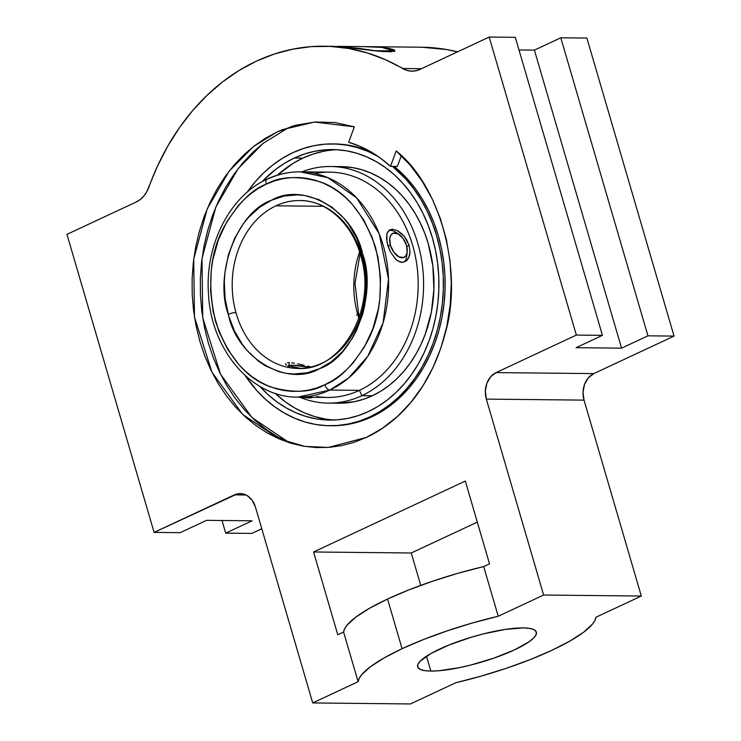 <?xml version="1.0" encoding="UTF-8"?>
<svg xmlns="http://www.w3.org/2000/svg" width="741" height="741" viewBox="0 0 741 741"><rect width="100%" height="100%" fill="white"/><g stroke="black" fill="none" stroke-linecap="round" stroke-linejoin="round"><path stroke-width="1.11" d="M430.836 671.068L426.483 656.193L430.836 671.068A61.836 13.366 -16.3 0 1 417.665 666.844A61.836 13.366 -16.3 0 1 455.382 642.549A61.836 13.366 -16.3 0 1 523.202 627.905A61.836 13.366 -16.3 0 1 536.373 632.129A61.836 13.366 -16.3 0 1 498.656 656.433A61.836 13.366 -16.3 0 1 430.836 671.068L424.408 670.577L420.008 669.28L417.804 667.215L417.868 664.473L420.203 661.157L431.253 653.321L449.278 644.892L471.517 637.177L483.178 633.953L505.343 629.405L523.202 627.905L529.62 628.396L534.02 629.702L536.234 631.758L536.169 634.509L533.835 637.825L529.306 641.595L514.486 649.876L493.96 658.11L470.859 665.029L459.439 667.65L439.033 670.735L430.836 671.068M343.592 632.045L358.116 681.711A123.682 26.741 -16.3 0 1 402.076 648.708L387.552 599.034A123.682 26.741 163.7 0 0 343.592 632.045L344.648 628.776L347.057 625.163L355.847 617.114L369.555 608.268L387.552 599.034L409.004 589.836L432.92 581.101L458.207 573.219L483.697 566.578L489.514 563.855L483.697 566.578A123.682 26.741 163.7 0 0 387.552 599.034L402.076 648.708A123.682 26.741 -16.3 0 1 498.221 616.243L483.697 566.578L498.221 616.243L543.625 595.032L486.337 399.103L485.346 391.165L486.846 383.338L490.616 376.817L496.081 372.593L576.35 335.08L489.199 37.05L419.98 69.395L415.673 70.821L411.227 71.155L406.828 70.376L385.264 59.623L367.267 52.926L348.826 48.498L330.115 46.387L311.322 46.618L292.639 49.184L274.226 54.056L256.293 61.197L238.991 70.525L222.504 81.955L206.989 95.376L192.595 110.65L179.47 127.637L167.735 146.162L157.518 166.049L146.672 191.947L143.726 196.152L140.179 199.551L136.177 202.015L66.959 234.36L154.109 532.39L66.959 234.36L136.177 202.015A28.269 22.489 90.6 0 0 148.904 187.093A238.528 189.742 90.6 0 1 324.141 46.211A238.528 189.742 90.6 0 1 402.632 68.524L421.416 68.718L402.632 68.524A28.269 22.489 90.6 0 0 411.94 71.173A28.269 22.489 90.6 0 0 419.98 69.395L489.199 37.05L576.35 335.08L602.442 335.349L515.291 37.319L489.199 37.05L515.291 37.319L602.442 335.349L576.35 335.08L496.081 372.593L593.773 373.612A20.609 16.395 -89.4 0 0 584.028 400.121L486.337 399.103L543.625 595.032L498.221 616.243L472.739 622.894L447.453 630.767L423.528 639.511L402.076 648.708L384.079 657.943L370.37 666.789L361.58 674.838L359.172 678.441L358.116 681.711L343.592 632.045L337.776 634.759L343.592 632.045M394.055 51.277A31.52 1.362 3.9 0 0 393.554 51.157M391.489 51.74L379.022 51.249L344.269 47.026L332.144 46.35L344.269 47.026L379.022 51.249L391.489 51.74M394.675 50.87L393.666 51.407L394.675 50.87L394.49 50.184L394.675 50.87L393.119 49.434L394.49 50.184M421.629 47.22L446.517 49.517L457.503 51.861A238.528 189.742 -89.4 0 0 421.833 47.229L364.1 46.627L382.513 47.433L393.119 49.434M287.286 128.406L292.639 126.072L287.286 128.406A345.028 195.328 65 0 0 276.995 132L282.377 129.656L314.499 122.052L354.346 126.831L348.678 142.263A146.292 116.374 90.6 0 1 390.507 166.364L396.185 150.932C440.941 186.195 463.44 272.716 445.109 333.7C428.659 395.889 391.924 425.667 366.313 437.44L328.272 447.425L304.81 446.397L279.153 438.931L242.659 414.414L211.935 372.186L194.457 316.972L193.725 259.091L207.239 208.786L229.025 171.273L253.459 146.542L276.995 132A345.028 195.328 -115 0 1 287.286 128.406L263.194 143.291L238.176 168.596L215.863 206.989L202.006 258.461L202.71 317.713L220.568 374.279L251.986 417.563L289.342 442.729M331.449 425.751L339.434 425.491L350.373 423.954L361.145 421.083L371.649 416.896A140.92 112.104 -89.4 0 0 444.415 300.04A140.92 112.104 -89.4 0 0 394.231 166.401L407.643 179.211L415.479 188.862L422.527 199.44L428.715 210.842L433.976 222.948L438.274 235.657L441.553 248.837L443.785 262.37L444.952 276.115L445.035 289.944L444.044 303.717L441.988 317.315L438.885 330.597L434.754 343.444L429.641 355.726L423.611 367.323L416.692 378.123L408.976 388.025L400.529 396.935L391.433 404.771L381.772 411.44L371.649 416.896L369.935 416.877L371.649 416.896A140.92 112.104 -89.4 0 1 331.56 425.751L329.847 425.742A140.92 112.104 90.6 0 1 245.225 375.604L256.701 390.442L265.259 399.084L274.457 406.614L284.201 412.978L294.399 418.1L304.959 421.944L315.759 424.473L326.716 425.649L337.72 425.473L348.659 423.935L359.431 421.064L369.935 416.877A140.92 112.104 90.6 0 1 329.847 425.742M334.386 143.921L348.585 145.19L359.385 147.709L371.63 152.303A140.92 112.104 -89.4 0 0 334.497 143.921L332.783 143.902A140.92 112.104 90.6 0 1 378.336 156.61M378.429 156.666L368.231 151.535L357.671 147.691L346.871 145.171L335.914 143.995L324.91 144.171L313.971 145.699L303.199 148.58L292.695 152.757A140.92 112.104 90.6 0 0 247.133 192.262L255.358 181.628L263.815 172.727L272.91 164.891L282.571 158.213L292.695 152.757A140.92 112.104 90.6 0 1 332.783 143.902M392.517 166.382A140.92 112.104 90.6 0 1 442.701 300.031A140.92 112.104 90.6 0 1 369.935 416.877L380.059 411.422L389.72 404.753L398.815 396.917L407.272 388.006L414.988 378.105L421.898 367.304L427.928 355.708L433.04 343.426L437.171 330.588L440.274 317.296L442.331 303.699L443.322 289.926L443.238 276.097L442.071 262.351L439.839 248.819L436.56 235.638L432.262 222.93L427.001 210.824L420.814 199.422L413.765 188.844L405.929 179.192L392.517 166.382M337.007 149.71A135.27 107.602 -89.4 0 0 302.81 158.148A135.27 107.602 -89.4 0 0 277.375 175.182L293.093 163.381L302.81 158.148L294.251 158.055L302.81 158.148L312.897 154.128L323.233 151.377M324.947 418.961L314.573 416.535L304.449 412.848L294.659 407.921L285.304 401.817L275.106 393.314A135.27 107.602 -89.4 0 0 334.191 420.017M259.693 386.209L267.909 394.499L276.745 401.733L286.091 407.837L295.881 412.756L306.014 416.442L316.388 418.869L326.901 419.999L337.461 419.832L347.964 418.359L358.301 415.599L368.379 411.579L378.105 406.346L387.376 399.936L396.111 392.424L404.225 383.866L411.625 374.362L418.257 363.998L424.056 352.864L428.956 341.073L432.92 328.745L435.903 315.999L437.885 302.949L438.829 289.722L438.746 276.449L437.625 263.25L435.486 250.263L432.336 237.611L428.215 225.421L423.167 213.788L417.229 202.849L410.458 192.697L402.937 183.435L394.721 175.145L385.885 167.911L376.539 161.807L366.749 156.888L356.616 153.192L346.242 150.775L335.729 149.645L325.169 149.812L314.666 151.284L304.329 154.045L294.251 158.055L284.525 163.298L275.254 169.708L261.971 181.804A135.27 107.602 90.6 0 1 294.251 158.055A135.27 107.602 90.6 0 1 332.728 149.562A135.27 107.602 90.6 0 1 437.385 261.388A135.27 107.602 90.6 0 1 368.379 411.579A135.27 107.602 90.6 0 1 329.902 420.082A135.27 107.602 90.6 0 1 259.841 386.376M314.925 173.533A112.651 89.615 90.6 0 1 415.34 256.154A112.651 89.615 90.6 0 1 359.431 390.359L361.895 395.666L372.297 395.777A118.31 94.107 -89.4 0 0 432.651 264.417A118.31 94.107 -89.4 0 0 341.11 166.605L330.708 166.503A118.31 94.107 90.6 0 1 422.25 264.305A118.31 94.107 90.6 0 1 361.895 395.666A118.31 94.107 -89.4 0 0 418.684 246.54A118.31 94.107 -89.4 0 0 301.911 171.856A118.31 94.107 90.6 0 1 330.708 166.503M360.848 256.08A5.65 1.167 -15.5 0 1 362.868 254.543L356.893 238.417L348.761 224.477L343.759 218.132L332.125 207.304L318.852 199.616L304.773 195.531L297.706 194.864L284.044 196.078L271.539 200.218L259.767 207.165L248.587 217.317L243.483 223.56L234.712 238.12L228.404 254.774L224.958 272.475L224.319 281.367L225.107 298.577L228.626 315.722L234.221 330.486L242.353 344.417L247.355 350.762L258.989 361.589L265.463 365.869L279.255 371.787L286.341 373.362L293.408 374.029L307.07 372.816L319.566 368.675L331.347 361.728L342.518 351.577L352.29 338.368L356.402 330.773L362.71 314.128L364.804 305.338L366.786 287.536L366.008 270.317L362.868 254.543A5.65 1.167 164.5 0 0 360.848 256.08A5.65 1.167 164.5 0 0 362.053 256.469A83.965 66.792 90.6 0 1 321.992 363.164A83.965 66.792 90.6 0 1 298.104 368.444A83.965 66.792 90.6 0 1 235.916 312.507A83.965 66.792 90.6 0 1 275.976 205.803L323.159 206.294L275.976 205.803A83.965 66.792 -89.4 0 0 235.916 312.507A83.965 66.792 -89.4 0 0 296.956 368.416M357.366 313.156A5.65 1.149 -15.2 0 1 358.57 313.536A5.65 1.149 164.8 0 0 357.366 313.156A83.965 66.792 90.6 0 1 359.598 251.94A83.965 66.792 -89.4 0 0 357.366 313.156A83.965 66.792 -89.4 0 0 358.903 318.278M298.354 368.184L301.772 368.407L298.354 368.184M292.195 367.323L295.113 367.832L292.195 367.323M287.74 365.934L289.694 366.684L287.74 365.934M285.655 364.359L286.369 365.137L285.6 363.655M287.452 362.747L289.296 362.636L287.452 362.747M291.648 362.794L294.418 363.183L291.648 362.794M297.502 363.775L300.79 364.516L297.502 363.775M304.162 365.322L300.79 364.516L304.162 365.322M310.683 366.897L307.496 366.137L310.683 366.897M328.244 403.104L338.646 403.215A118.31 94.107 -89.4 0 0 372.297 395.777L361.895 395.666A118.31 94.107 90.6 0 1 328.244 403.104A118.31 94.107 90.6 0 1 299.559 397.148A118.31 94.107 -89.4 0 0 361.895 395.666L359.431 390.359A112.651 89.615 -89.4 0 0 416.896 265.278A112.651 89.615 -89.4 0 0 329.736 172.144L300.151 171.838A112.651 89.615 90.6 0 1 387.321 264.972A112.651 89.615 90.6 0 1 329.856 390.053L359.431 390.359L329.856 390.053L348.585 378.003L367.74 356.319L383.125 322.752L388.516 279.135L379.188 233.758L356.606 197.856L327.865 177.673L300.151 171.838C288.814 171.745 277.856 174.163 267.269 179.09C229.988 195.772 205.109 244.586 208.434 292.927C210.583 349.215 251.458 397.815 297.808 397.13L329.856 390.053A5.65 3.205 -115 0 1 324.873 384.718A5.65 3.205 65 0 0 329.856 390.053A112.651 89.615 90.6 0 1 297.808 397.13L327.383 397.445A112.651 89.615 -89.4 0 0 359.431 390.359A112.651 89.615 90.6 0 1 316.713 396.528M267.223 179.109A5.65 3.205 65 0 0 266.232 184.176A5.65 3.205 -115 0 1 267.223 179.109A5.65 3.205 -115 0 1 268.112 178.914A112.651 89.615 90.6 0 1 300.151 171.838M392.573 229.256L397.195 230.497L402.076 233.943L406.327 239.158L409.152 245.438L410.032 251.857L408.921 257.368L406.124 261.091L402.233 262.37L397.926 260.989L395.796 259.359L390.257 251.644L387.738 245.215L386.552 238.945L386.932 233.776L387.756 231.831L389.998 229.775L392.573 229.256L397.195 230.497L404.336 236.379L409.152 245.438L410.032 251.857L409.717 254.784L407.698 259.498L406.124 261.091L402.233 262.37L400.094 262.018L395.796 259.359L390.257 251.644L386.959 241.983L386.932 233.776L388.988 230.405L390.609 229.534M288.786 366.295L289.296 362.636L288.786 366.295M266.232 184.176C279.737 176.349 297.669 175.561 320.047 181.823C344.528 190.178 363.007 211.935 375.465 247.105C384.097 284.072 381.263 315.786 366.962 342.259C353.188 365.415 339.156 379.568 324.873 384.718L316.907 387.895L308.728 390.081L300.42 391.239L292.065 391.378L283.747 390.479L275.541 388.562L267.529 385.644L259.785 381.754L252.385 376.928L245.401 371.204L238.908 364.646L227.598 349.289L218.91 331.44L213.158 311.785L210.574 291.074L211.259 270.113L212.824 259.785L218.317 239.954L226.783 221.818L237.889 206.1L244.298 199.338L251.208 193.392L258.544 188.316L266.232 184.176L274.207 180.999L282.386 178.822L290.694 177.655L299.049 177.525L307.367 178.414L315.573 180.332L323.585 183.249L331.329 187.14L338.73 191.975L345.704 197.69L352.207 204.247L363.516 219.605L372.204 237.463L377.956 257.118L380.531 277.819L379.855 298.78L378.29 309.108L372.797 328.948L364.331 347.075L353.225 362.794L346.807 369.564L339.906 375.511L332.57 380.578L324.873 384.718C311.377 392.545 293.445 393.332 271.067 387.071C246.586 378.716 228.108 356.958 215.65 321.789C207.017 284.831 209.851 253.107 224.153 226.635C237.926 203.479 251.959 189.326 266.232 184.176M397.584 233.6A17.673 10.004 65 0 0 388.942 230.442A17.673 10.004 65 0 1 395.935 232.331L399.038 234.425A13.255 7.503 -115 0 1 406.476 245.41A13.255 7.503 -115 0 1 407.189 251.875A13.255 7.503 -115 0 1 399.77 257.266A13.255 7.503 -115 0 1 390.414 245.243L387.932 245.873L390.414 245.243L393.786 252.162L398.723 256.775L403.576 257.525L405.929 255.701L407.142 252.301L406.476 245.41L403.104 238.5L398.167 233.887L393.314 233.137L390.961 234.962L389.747 238.361L390.414 245.243A13.255 7.503 -115 0 1 399.038 234.425M409.152 245.438L406.772 246.549L409.152 245.438M313.443 397.296L314.684 397.306M300.216 368.323A13.255 1.269 -172.1 0 1 289.842 365.508A13.255 1.269 -172.1 0 1 292.5 365.23L309.627 367.258A13.255 1.269 -172.1 0 0 292.5 365.23L289.787 365.554L290.444 366.137L300.216 368.323M406.892 253.515A17.673 10.004 65 0 1 403.706 262.221A17.673 10.004 65 0 0 406.809 255.599L407.189 251.875M311.433 397.019L312.081 397.602L311.646 397.797L309.368 397.926L310.118 397.259L309.368 397.926L300.096 397.157A13.255 1.269 7.9 0 0 309.368 397.926A13.255 1.269 7.9 0 0 312.035 397.648L312.517 397.287M310.924 397.269L312.572 397.287M304.681 397.157L307.83 397.222M362.868 254.543C377.308 294.909 353.8 357.143 319.566 368.675C287.656 387.302 238 358.774 228.626 315.722L228.237 314.351A5.65 1.167 -15.5 0 1 235.916 312.507A5.65 1.167 164.5 0 0 228.237 314.351C213.806 273.994 237.315 211.759 271.539 200.218C303.458 181.601 353.114 210.12 362.479 253.172L362.868 254.543M301.013 200.552A83.965 66.792 -89.4 0 0 275.976 205.803A83.965 66.792 90.6 0 1 299.855 200.524A83.965 66.792 90.6 0 1 362.053 256.469M310.655 397.269L313.017 397.287M357.727 314.443A5.65 1.149 -15.2 0 1 356.532 315.036A5.65 1.149 164.8 0 0 358.57 313.536L355.004 283.405L360.126 253.598M341.017 166.605L352.938 167.67L362.006 169.791L370.87 173.014L379.429 177.321L387.608 182.666L395.333 188.983L402.52 196.235L409.106 204.34L415.016 213.213L420.212 222.791L424.63 232.952L428.233 243.622L432.864 266.047L433.911 289.194L431.355 312.174L425.278 334.108L420.99 344.417L415.923 354.152L410.125 363.22L403.641 371.537L396.555 379.022L388.914 385.589L380.8 391.192L372.297 395.777L363.479 399.288L354.439 401.705L338.554 403.215M387.784 48.804L381.939 47.424L366.749 46.683L337.257 46.35L359.987 48.508L375.029 50.721L393.573 50.907L387.784 48.804M381.939 47.424L393.573 50.907L393.536 51.444L393.573 50.907L375.02 50.833L337.257 46.35M392.146 51.675L382.828 51.574L392.146 51.675M289.305 442.72L277.227 436.644L265.686 429.104L254.784 420.184L244.65 409.958L235.36 398.519L227.015 385.996L219.688 372.491L213.445 358.144L208.36 343.092L204.479 327.476L201.839 311.452L200.45 295.177L200.348 278.792L201.524 262.471L203.96 246.364L207.647 230.636L212.528 215.418L218.586 200.876L225.736 187.14L233.924 174.339L243.057 162.612L253.07 152.053L263.842 142.781M401.316 155.675L397.361 166.438L401.316 155.675M390.507 166.364L397.361 166.438L390.507 166.364L396.185 150.932L409.884 164.789L421.953 180.869L432.17 198.866L440.339 218.456L446.323 239.269L449.991 260.915L451.288 283.006L450.195 305.135L446.712 326.883L440.923 347.844L432.929 367.647L422.879 385.913L410.959 402.307L397.38 416.525L382.412 428.307L366.313 437.44L354.17 442.275L341.712 445.6L329.06 447.369L316.333 447.573L303.662 446.212L291.167 443.294L278.968 438.848L267.168 432.92L255.904 425.566L245.271 416.85L235.369 406.865L226.301 395.703L218.15 383.477L211 370.296L204.914 356.291L199.95 341.592L196.161 326.346L193.577 310.701L192.225 294.816L192.123 278.82L193.271 262.888L195.652 247.161L199.246 231.803L204.016 216.946L209.925 202.747L216.909 189.335L224.894 176.849L233.823 165.391L243.585 155.091L254.107 146.033L265.278 138.317L276.995 132L295.891 125.164L315.388 121.987L335.025 122.552L354.346 126.831L348.678 142.263L359.811 146.283L370.556 151.683L380.828 158.398L390.507 166.364M180.202 532.659L206.591 520.33L252.097 520.803L225.709 533.14L222.013 520.488L225.709 533.14L251.801 533.409L225.709 533.14L252.097 520.803L206.591 520.33L180.202 532.659L154.109 532.39L237.49 493.849L243.882 494.136L246.92 495.451L252.088 500.156L255.423 507.001L312.711 702.931L358.116 681.711L312.711 702.931L255.423 507.001A20.609 16.395 90.6 0 0 240.241 493.589A20.609 16.395 90.6 0 0 234.378 494.877L154.109 532.39L180.202 532.659M337.776 634.759L313.563 551.98L465.311 481.066L489.514 563.855L465.311 481.066L313.563 551.98L337.776 634.759M576.053 347.686L602.442 335.349L576.053 347.686L621.56 348.159L534.409 50.129L621.56 348.159L576.053 347.686M518.987 49.971L534.409 50.129L560.798 37.8L647.949 335.83L621.56 348.159L647.949 335.83L674.041 336.099L647.949 335.83L560.798 37.8L586.891 38.069L560.798 37.8L534.409 50.129L518.987 49.971M365.359 46.637L382.513 47.433L390.59 48.684M251.801 533.409L261.777 528.75L251.801 533.409M246.077 495.007L234.378 494.877L246.077 495.007M410.412 703.95L312.711 702.931L410.412 703.95L455.817 682.73L481.298 676.079L506.585 668.206L530.51 659.471L551.962 650.274L569.959 641.039L583.667 632.193L592.457 624.144L594.866 620.532L595.912 617.262A123.682 26.741 -16.3 0 1 455.817 682.73L410.412 703.95M420.731 585.381L411.264 552.99L313.563 551.98L411.264 552.99L477.315 522.127L411.264 552.99L420.731 585.381M595.912 617.262L641.317 596.042L543.625 595.032L641.317 596.042L584.028 400.121L486.337 399.103A20.609 16.395 90.6 0 1 496.081 372.593L593.773 373.612L674.041 336.099L586.891 38.069L674.041 336.099L593.773 373.612L588.308 377.836L584.538 384.357L583.037 392.174L584.028 400.121L641.317 596.042L595.912 617.262M394.684 51.601L394.749 50.666M288.721 366.35L289.833 365.508M298.104 368.444C341.045 371.51 377.41 308.784 360.848 256.09C351.864 222.68 325.753 200.19 299.855 200.524M359.468 316.639L358.57 313.526M324.141 46.211L333.765 46.312"/></g></svg>
